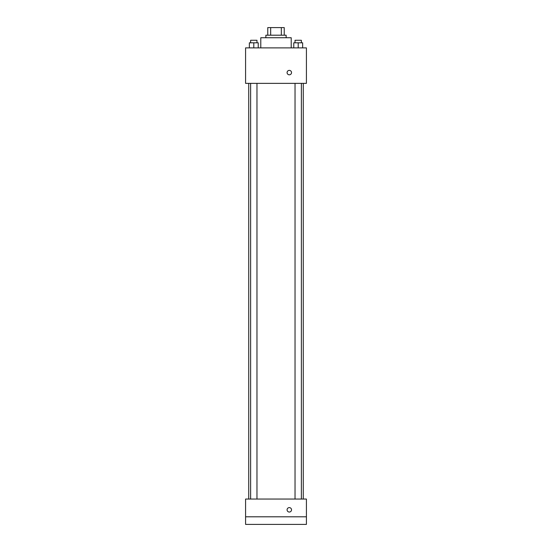 <?xml version="1.0" encoding="UTF-8"?>
<svg xmlns="http://www.w3.org/2000/svg" width="552" height="552" viewBox="0 0 552 552"><rect width="100%" height="100%" fill="white"/><g stroke="black" fill="none" stroke-linecap="round" stroke-linejoin="round"><path stroke-width="0.83" d="M270.666 35.204L270.666 27.6L267.761 27.6L267.761 35.204L267.761 27.6M270.666 27.6L284.239 27.6L284.239 35.204M281.334 35.204L281.334 27.6M265.864 37.736L265.864 35.204L286.136 35.204L286.136 37.736M291.208 47.879L291.208 37.736L260.792 37.736L260.792 47.879M245.585 47.879L306.415 47.879L306.415 83.366L245.585 83.366L245.585 47.879M289.31 74.81A2.215 2.215 0 0 1 287.385 71.484A2.215 2.215 0 0 1 291.228 71.484A2.215 2.215 0 0 1 289.31 74.81M245.585 499.056L306.415 499.056L306.415 524.4L245.585 524.4L245.585 499.056M289.31 512.042A2.215 2.215 0 0 1 287.385 508.716A2.215 2.215 0 0 1 291.228 508.716A2.215 2.215 0 0 1 289.31 512.042M245.585 516.796L306.415 516.796M293.767 47.879L293.767 42.808L302.641 42.808L302.641 47.879L302.641 42.808M298.204 47.879L298.204 42.808M301.371 42.808L301.371 40.275L295.037 40.275L295.037 42.808M249.359 47.879L249.359 42.808L258.232 42.808L258.232 47.879L258.232 42.808M253.796 47.879L253.796 42.808M256.963 42.808L256.963 40.275L250.629 40.275L250.629 42.808M303.276 499.056L303.276 83.366M248.724 499.056L248.724 83.366M295.037 83.366L295.037 499.056M301.371 83.366L301.371 499.056M256.963 499.056L256.963 83.366M250.629 499.056L250.629 83.366"/></g></svg>
